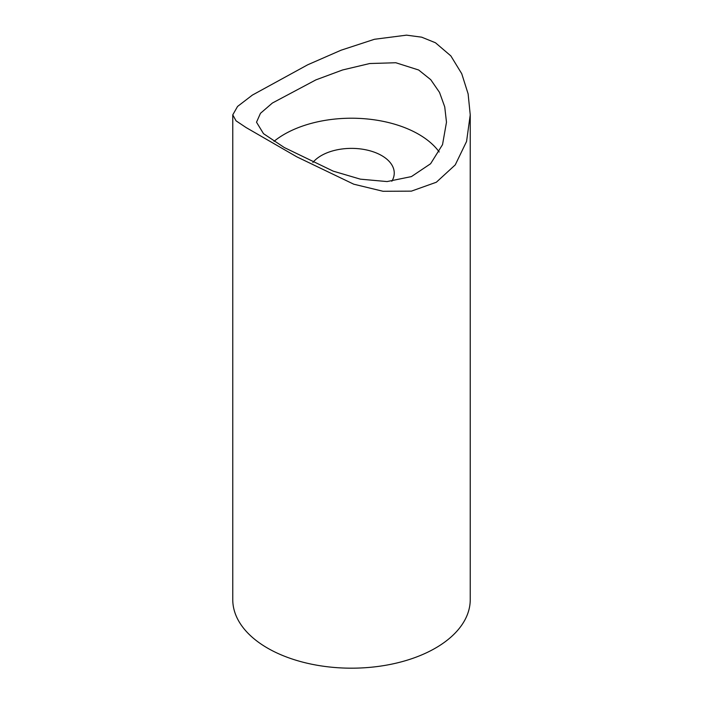 <?xml version="1.0" encoding="UTF-8"?>
<svg xmlns="http://www.w3.org/2000/svg" width="703" height="703" viewBox="0 0 703 703"><rect width="100%" height="100%" fill="white"/><g stroke="black" fill="none" stroke-linecap="round" stroke-linejoin="round"><path stroke-width="1.05" d="M232.763 114.861L232.763 599.633A118.737 68.551 0 0 0 267.544 648.104A118.737 68.551 0 0 0 396.94 662.964A118.737 68.551 0 0 0 470.237 599.633L470.237 114.861L466.564 141.461L455.245 164.897L436.343 182.235L411.404 191.137L383.065 191.286L353.741 184.195L296.868 156.866L246.085 127.551L236.059 120.837L232.763 114.861L237.552 106.452L252.386 95.081L307.668 64.808L341.078 50.203L374.418 39.289L406.527 35.15L421.659 37.171L435.456 42.76L450.851 55.906L461.73 73.701L468.119 93.877L470.237 114.861M391.826 181.251A42.742 24.675 0 0 0 394.242 173.061A42.742 24.675 0 0 0 381.729 155.609A42.742 24.675 0 0 0 312.87 162.49M418.663 70.001L395.798 62.743L369.725 63.525L342.563 69.975L315.884 79.887L272.395 103.025L260.47 113.306L256.516 122.217L263.493 133.658L284.337 147.56L333.213 171.145L360.375 179.16L387.081 181.567L411.404 176.602L430.596 163.746L442.53 144.642L446.484 122.217L444.735 106.874L439.516 92.401L430.746 79.685L418.663 70.001M439.19 151.98A94.984 54.843 0 0 0 418.663 134.282A94.984 54.843 0 0 0 274.038 141.321"/></g></svg>
